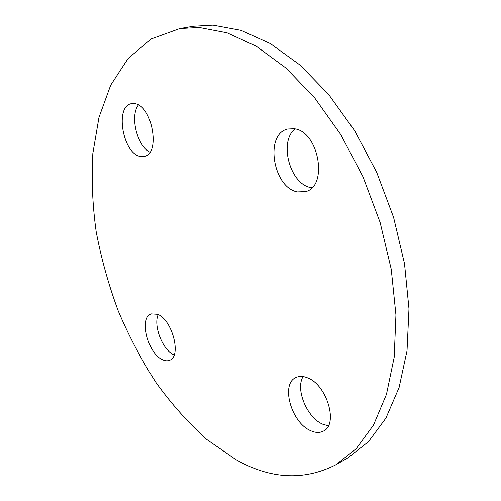 <?xml version="1.0" encoding="UTF-8"?>
<svg xmlns="http://www.w3.org/2000/svg" width="501" height="501" viewBox="0 0 501 501"><rect width="100%" height="100%" fill="white"/><g stroke="black" fill="none" stroke-linecap="round" stroke-linejoin="round"><path stroke-width="0.75" d="M162.506 359.712C147.839 353.65 138.858 317.54 151.271 313.902L157.539 314.302C172.269 319.387 181.901 356.643 169.557 360.282C167.453 361.133 165.105 360.939 162.506 359.712M174.129 354.965L174.004 354.915C162.7 350.218 153.087 325.65 158.197 314.603M140.274 156.425C122.895 153.788 114.554 106.262 131.35 103.688L134.493 103.613C152.079 104.953 160.959 153.945 144.357 156.4L140.274 156.425M149.956 152.11C137.186 146.361 129.659 116.113 138.382 105.022M297.45 191.908C273.076 187.894 264.265 134.036 287.674 129.033L294.018 128.738C318.674 130.849 328.587 186.397 305.66 191.601L297.45 191.908M311.835 187.775L310.827 187.587C290.123 184.255 278.581 142.115 294.939 128.907M310.42 430.566C291.094 422.312 280.491 383.747 295.991 377.516C299.335 375.95 303.186 376.069 307.551 377.86C326.915 384.774 338.67 424.654 323.364 431.117C319.607 433.033 315.292 432.845 310.42 430.566M328.349 425.831L322.525 424.128C306.787 417.433 295.214 388.951 303.124 376.577M179.809 28.557L193.505 26.265L213.057 25.163L241.044 30.354L270.44 43.625L300.08 65.105L328.631 94.432L354.633 130.673L376.696 172.325L393.611 217.415L404.52 263.683L408.985 308.816L407.031 350.694L399.09 387.555L385.914 418.141L368.46 441.7L347.763 457.952L335.72 464.865C303.738 481.016 270.427 479.232 235.783 459.511L206.863 439.552C188.495 423.107 171.561 404.138 156.068 382.658C141.539 360.094 128.901 336.115 118.155 310.726C108.579 284.818 101.258 258.485 96.186 231.719C92.472 204.984 91.357 178.882 92.842 153.425L98.985 117.34L110.721 85.12L128.193 58.373L151.352 38.89L179.809 28.557L199.235 27.492L227.091 32.822L256.418 46.317L286.058 68.123L314.666 97.87L340.786 134.612L363.012 176.815L380.134 222.469L391.256 269.281L395.947 314.904L394.212 357.169L386.484 394.312L373.514 425.055L356.249 448.664L335.72 464.865"/></g></svg>
